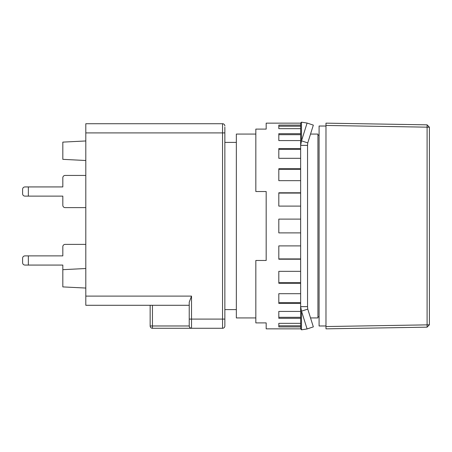 <?xml version="1.0" encoding="UTF-8"?>
<svg xmlns="http://www.w3.org/2000/svg" width="452" height="452" viewBox="0 0 452 452"><rect width="100%" height="100%" fill="white"/><g stroke="black" fill="none" stroke-linecap="round" stroke-linejoin="round"><path stroke-width="0.68" d="M255.832 317.931L236.345 317.931L236.345 134.069L255.832 134.069M310.53 134.069L317.931 134.069L317.931 317.931L310.53 317.931M325.977 325.977L319.084 325.977L319.084 126.023L325.977 126.023M325.977 125.447L325.977 123.153L427.1 124.837L427.1 324.864L325.977 326.547L325.977 328.847L427.1 327.163L427.1 324.864L429.4 324.79L429.4 127.21L325.977 125.447L325.977 326.547M427.1 124.837L429.4 127.21M429.4 324.79L427.1 327.163M189.23 305.292L85.801 305.292L85.801 132.916L222.553 132.916L222.553 328.276A2.3 2.3 0 0 0 224.853 325.977L224.853 318.852M224.853 325.977A2.3 2.3 0 0 1 222.553 328.276L191.524 328.276A2.3 2.3 0 0 1 189.23 325.977L189.23 319.084L189.23 325.977C189.371 327.361 190.139 328.129 191.524 328.276L152.454 328.276A2.3 2.3 -0 0 1 150.154 325.977L150.154 310.739M152.454 328.276L152.454 325.977L189.23 325.977A2.3 2.3 0 0 0 191.524 328.276L191.524 319.084L189.23 319.084L189.23 302.179L191.524 296.1L85.801 296.1M85.801 132.916L85.801 123.724L222.553 123.724L222.553 132.916L224.853 132.916L224.853 319.084L191.524 319.084L191.524 296.1M150.154 305.292L150.154 312.174M85.801 288.054L62.822 286.907L62.822 265.07L28.346 265.07L28.346 255.877L62.822 255.877L62.822 246.685A2.3 2.3 0 0 1 65.116 244.385L85.801 244.385M85.801 207.615L65.116 207.615A2.3 2.3 0 0 1 62.822 205.315L62.822 196.123L28.346 196.123L28.346 186.93L62.822 186.93L62.822 177.738A2.3 2.3 0 0 1 65.116 175.438L85.801 175.438M224.853 127.17L224.853 132.916M85.801 268.516L62.822 269.669M28.346 255.877L24.9 255.877C23.51 256.024 22.747 256.792 22.6 258.177L22.6 262.77C22.747 264.16 23.51 264.923 24.9 265.07L28.346 265.07M28.346 186.93L24.9 186.93C23.51 187.077 22.747 187.84 22.6 189.23L22.6 193.823C22.747 195.207 23.51 195.976 24.9 196.123L28.346 196.123M85.801 160.5L62.822 159.347L62.822 142.114L85.801 140.962M224.853 126.023A2.3 2.3 0 0 0 222.553 123.724A2.3 2.3 0 0 1 224.853 126.023M307.546 306.642L300.648 306.642L300.648 328.847L266.177 328.847L266.177 322.897L255.832 322.897L255.832 260.476L266.177 260.476L266.177 191.524L255.832 191.524L255.832 129.102L266.177 129.102L266.177 123.153L300.648 123.153L300.648 145.358L307.546 145.358L307.546 306.642L307.761 309.106L313.338 326.886L307.089 328.949L301.512 311.162L300.648 306.642L300.648 145.358L301.512 140.838L307.089 123.051L301.512 122.176L300.687 122.938M300.648 323.338L278.816 323.338L278.816 326.903L300.648 326.903M300.648 311.422L278.816 311.422L278.816 318.315L300.648 318.315M300.648 293.687L278.816 293.687L278.816 303.439L300.648 303.439M300.648 271.336L278.816 271.336L278.816 283.28L300.648 283.28M300.648 245.899L278.816 245.899L278.816 259.222L300.648 259.222M300.648 219.107L278.816 219.107L278.816 232.893L300.648 232.893M300.648 192.778L278.816 192.778L278.816 206.101L300.648 206.101M300.648 168.72L278.816 168.72L278.816 180.664L300.648 180.664M300.648 148.561L278.816 148.561L278.816 158.313L300.648 158.313M300.648 133.685L278.816 133.685L278.816 140.578L300.648 140.578M300.648 125.097L278.816 125.097L278.816 128.662L300.648 128.662M307.089 123.051L313.338 125.114L307.761 142.894L307.546 145.358M300.648 325.796L278.816 325.796M300.648 317.321L278.816 317.321M300.648 302.625L278.816 302.625M300.648 282.703L278.816 282.703M300.648 258.923L278.816 258.923M278.816 193.077L300.648 193.077M278.816 169.297L300.648 169.297M278.816 149.375L300.648 149.375M278.816 134.679L300.648 134.679M278.816 126.204L300.648 126.204M300.648 328.847L301.512 329.824L307.089 328.949M307.761 309.106L301.512 311.162L301.512 329.824M307.761 142.894L301.512 140.838L301.512 122.176M150.154 325.977L152.454 325.977L152.454 305.292M317.931 316.784L319.084 316.784M236.345 309.603L224.853 309.603M317.931 135.216L319.084 135.216M236.345 142.397L224.853 142.397"/></g></svg>
